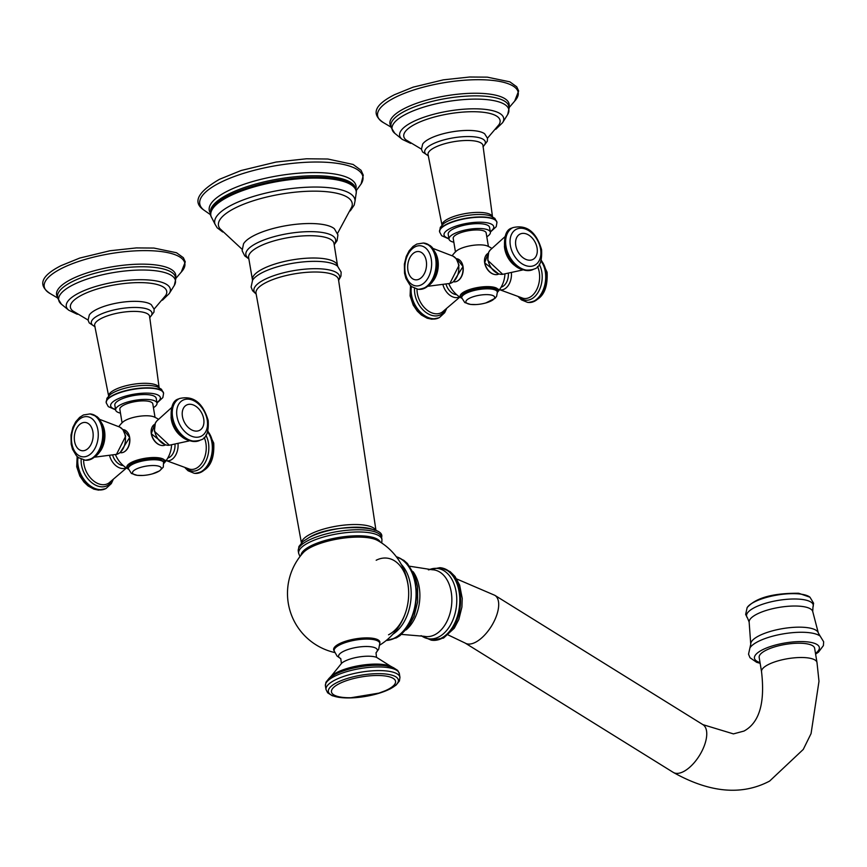 <?xml version="1.0" encoding="UTF-8"?>
<svg xmlns="http://www.w3.org/2000/svg" width="867" height="867" viewBox="0 0 867 867"><rect width="100%" height="100%" fill="white"/><g stroke="black" fill="none" stroke-linecap="round" stroke-linejoin="round"><path stroke-width="1.3" d="M375.92 530.55A37.812 11.542 -9.4 0 0 349.737 524.665A37.812 11.542 -9.4 0 0 310.527 534.083A37.812 11.542 170.6 0 0 301.467 542.872M374.75 530.29A39.503 12.062 170.6 0 0 309.801 537.182M380.331 542.113A40.316 12.311 -9.4 0 0 352.316 535.947A40.316 12.311 -9.4 0 0 310.657 545.972A40.316 12.311 170.6 0 0 301.012 555.238M248.851 258.886L244.765 255.895L242.131 250.736L243.529 243.844A47.49 14.501 -9.4 0 1 254.009 235.542A47.49 14.501 -9.4 0 1 299.202 223.989A47.49 14.501 -9.4 0 1 334.402 228.79L337.935 234.859L337.068 240.69L334.207 244.754M337.556 233.364L351.807 206.899A67.778 20.689 170.6 0 0 312.326 191.163A67.778 20.689 170.6 0 0 234.621 208.286A67.778 20.689 170.6 0 0 219.99 228.715L242.001 249.187M339.647 644.94A23.127 7.066 170.6 0 0 334.163 650.922L337.079 656.091L340.623 658.53A19.638 5.993 -9.4 0 1 343.289 651.453A19.638 5.993 -9.4 0 1 367.89 646.522A19.638 5.993 -9.4 0 1 376.126 652.645L378.695 649.21L379.789 643.368A23.127 7.066 -9.4 0 0 364.573 639.131A23.127 7.066 -9.4 0 0 339.647 644.94M379.779 643.292A23.442 7.153 -9.4 0 0 366.037 637.895A23.442 7.153 -9.4 0 0 339.235 643.813A23.442 7.153 170.6 0 0 334.142 650.846M379.822 645.037A60.603 60.603 0 0 0 377.459 540.412A40.337 12.311 -9.4 0 0 310.863 547.305A40.337 12.311 170.6 0 0 303.19 552.712A60.603 60.603 0 0 0 334.662 652.515M376.18 560.255A39.676 26.086 96.8 0 1 407.945 584.412A39.676 26.086 96.8 0 1 388.524 634.807M765.875 650.326A28.102 8.583 -9.4 0 1 795.906 643.281A28.102 8.583 -9.4 0 1 814.633 648.256L816.996 662.54A28.102 8.583 -9.4 0 0 798.279 657.565A28.102 8.583 -9.4 0 0 768.238 664.61A28.102 8.583 -9.4 0 0 761.54 671.719L759.178 657.435A28.102 8.583 -9.4 0 1 765.875 650.326M508.344 273.408A11.629 7.64 96.8 0 1 501.148 287.14M452.162 255.732A29.142 29.142 0 0 1 456.205 251.192A17.513 5.343 -9.4 0 1 459.098 249.284A17.513 5.343 170.6 0 1 487.449 246.022A29.142 29.142 0 0 1 491.795 248.374M463.032 266.505A11.325 7.445 -83.2 0 0 460.344 260.75M457.949 280.713A11.325 7.445 -83.2 0 0 463.043 266.581M485.162 256.979A11.325 7.803 62.9 0 0 484.664 262.842A11.325 7.803 62.9 0 0 494.071 274.351M462.87 294.986A16.798 5.126 -9.4 0 1 473.588 289.35A16.798 5.126 -9.4 0 1 490.072 287.833M455.446 251.907L453.213 238.403A16.701 5.094 -9.4 0 1 457.191 234.177A16.701 5.094 -9.4 0 1 475.04 229.993A16.701 5.094 -9.4 0 1 486.159 232.952L488.403 246.456M486.799 236.767A20.96 6.405 170.6 0 0 490.375 232.258A20.96 6.405 170.6 0 0 476.406 228.541A20.96 6.405 170.6 0 0 454.005 233.797A20.96 6.405 -9.4 0 0 449.008 239.108L448.196 234.253A20.96 6.405 -9.4 0 1 453.203 228.942A20.96 6.405 170.6 0 1 475.604 223.686A20.96 6.405 170.6 0 1 489.562 227.403L490.375 232.258M453.842 242.229A20.96 6.405 -9.4 0 1 449.008 239.108M428.439 155.897L422.587 151.985L421.449 149.254L422.673 144.085A32.632 9.96 -9.4 0 1 429.696 138.677A32.632 9.96 -9.4 0 1 460.334 130.776A32.632 9.96 -9.4 0 1 484.675 133.821A32.632 9.96 -9.4 0 1 484.761 133.897M421.438 149.135L406.038 139.923A48.812 14.902 -9.4 0 1 415.412 124.046A48.812 14.902 170.6 0 1 473.382 111.713A48.812 14.902 170.6 0 1 499.078 124.523L487.482 138.211M456.649 294.682A11.629 8.009 -117.1 0 1 446.039 284.192M124.577 451.62A11.325 7.445 -83.2 0 0 129.671 437.488M118.79 426.64A29.142 29.142 0 0 1 122.832 422.099A17.513 5.343 170.6 0 1 125.737 420.192A17.513 5.343 -9.4 0 1 154.088 416.929A29.142 29.142 0 0 1 158.433 419.27M129.66 437.412A11.325 7.445 -83.2 0 0 126.972 431.658M151.79 427.886A11.325 7.803 62.9 0 0 151.291 433.749A11.325 7.803 62.9 0 0 160.698 445.259M129.508 465.893A16.798 5.126 -9.4 0 1 140.216 460.258A16.798 5.126 -9.4 0 1 156.71 458.741M174.982 444.316A11.629 7.64 96.8 0 1 167.786 458.047M122.074 422.814L119.841 409.311A16.701 5.094 -9.4 0 1 123.829 405.084A16.701 5.094 -9.4 0 1 141.679 400.901A16.701 5.094 -9.4 0 1 152.798 403.859L155.03 417.363M153.426 407.674A20.96 6.405 -9.4 0 0 157.003 403.166A20.96 6.405 -9.4 0 0 143.044 399.449A20.96 6.405 -9.4 0 0 120.632 404.705A20.96 6.405 170.6 0 0 115.636 410.015A20.96 6.405 170.6 0 0 120.48 413.136M157.003 403.166L156.201 398.311A20.96 6.405 -9.4 0 0 142.231 394.593A20.96 6.405 -9.4 0 0 119.83 399.85A20.96 6.405 170.6 0 0 114.834 405.16L115.636 410.015M95.067 326.805L89.214 322.892L88.087 320.161L89.301 314.992A32.632 9.96 -9.4 0 1 96.335 309.573A32.632 9.96 -9.4 0 1 126.972 301.683A32.632 9.96 -9.4 0 1 151.313 304.729A32.632 9.96 -9.4 0 1 151.4 304.805M88.066 320.042L72.676 310.83A48.812 14.902 170.6 0 1 82.051 294.953A48.812 14.902 -9.4 0 1 140.01 282.609A48.812 14.902 -9.4 0 1 165.716 295.43L154.109 309.107M123.287 465.59A11.629 8.009 -117.1 0 1 112.667 455.099M256.188 294A43.437 13.265 -9.4 0 1 264.283 279.673A43.437 13.265 -9.4 0 1 316.227 268.694A43.437 13.265 -9.4 0 1 338.574 280.366M256.22 294.151L252.557 290.683L251.105 287.02L252.579 280.225A44.52 13.59 -9.4 0 1 262.322 272.596A44.52 13.59 -9.4 0 1 304.458 261.791A44.52 13.59 -9.4 0 1 337.545 266.158A44.52 13.59 -9.4 0 1 337.631 266.223M262.734 268.911A43.122 13.168 -9.4 0 1 308.858 258.106A43.122 13.168 -9.4 0 1 337.545 265.768L334.001 243.475A43.263 13.211 -9.4 0 0 305.227 235.791A43.263 13.211 -9.4 0 0 258.94 246.629A43.263 13.211 -9.4 0 0 248.634 257.607L252.46 279.857A43.122 13.168 -9.4 0 1 262.734 268.911M301.413 542.926L256.047 293.404A41.8 12.767 -9.4 0 1 265.963 282.577A41.8 12.767 -9.4 0 1 311.025 272.086A41.8 12.767 -9.4 0 1 338.52 279.748L375.985 530.582M298.281 551.098L298.92 546.503L303.006 541.463L309.476 537.312C330.435 524.08 385.945 524.665 381.588 537.312A42.223 12.886 170.6 0 0 353.465 529.835A42.223 12.886 170.6 0 0 308.349 540.412A42.223 12.886 170.6 0 0 298.281 551.098L298.649 553.33A42.223 12.886 170.6 0 0 298.649 553.33L299.982 556.56M298.649 553.309A42.223 12.886 170.6 0 1 308.717 542.644A42.223 12.886 -9.4 0 1 353.801 532.067A42.223 12.886 -9.4 0 1 381.957 539.523A42.223 12.886 -9.4 0 1 381.957 539.545L381.588 537.312M248.796 258.561A45.517 13.894 -9.4 0 1 256.719 243.15A45.517 13.894 -9.4 0 1 311.871 231.652A45.517 13.894 -9.4 0 1 334.153 244.429M350.268 210.887L354.202 205.067L355.047 201.025A71.072 21.697 170.6 0 0 309.508 187.131A71.072 21.697 170.6 0 0 231.662 205.013A71.072 21.697 170.6 0 0 215.027 224.206L217.151 227.772L222.732 231.998M355.047 201.025L355.979 194.49A73.662 22.488 170.6 0 0 311.827 178.114A73.662 22.488 170.6 0 0 228.389 196.711A73.662 22.488 170.6 0 0 212.047 218.311L210.746 215.775L210.746 209.402A73.695 22.499 170.6 0 1 227.978 194.403A73.695 22.499 170.6 0 1 301.217 176.239A73.695 22.499 170.6 0 1 354.332 185.636L356.38 191.661A73.923 22.564 170.6 0 0 308.945 177.269A73.923 22.564 170.6 0 0 228.054 195.855A73.923 22.564 170.6 0 0 210.746 215.775M355.936 188.67A74.389 22.715 170.6 0 0 310.603 172.598A74.389 22.715 170.6 0 0 226.97 191.379A74.389 22.715 170.6 0 0 210.204 212.794M203.799 210.009C192.387 202.239 197.633 191.997 219.535 179.274L241.145 170.496L276.074 162.053L306.452 158.78L327.824 159.019L353.118 164.459L361.084 170.311L363.273 175.199L361.106 183.967A82.701 25.251 170.6 0 0 317.994 162.031A82.701 25.251 170.6 0 0 219.481 182.937A82.701 25.251 170.6 0 0 203.799 210.009L210.421 214.648M329.2 678.612L341.771 663.082A19.963 6.091 -9.4 0 1 344.676 661.25A19.963 6.091 -9.4 0 1 376.506 657.327L393.412 667.98M329.796 677.68A33.38 10.187 -9.4 0 1 336.699 672.543A33.38 10.187 -9.4 0 1 392.545 667.287M334.337 676.423A37.476 11.444 170.6 0 0 325.407 685.905L325.916 682.296L329.222 678.146L335.095 674.353A35.97 10.978 -9.4 0 1 335.171 674.32A35.97 10.978 -9.4 0 1 386.379 665.845L393.239 667.547L397.704 670.408L399.351 673.67A37.476 11.444 -9.4 0 0 374.392 667.037A37.476 11.444 -9.4 0 0 334.337 676.423M401.28 564.406A39.958 26.27 96.8 0 1 410.774 600.939A39.958 26.27 96.8 0 1 392.914 634.189M396.392 556.831A42.418 27.885 96.8 0 1 416.062 595.347A42.418 27.885 96.8 0 1 394.528 638.047A42.418 27.885 96.8 0 1 386.357 640.399M396.327 556.744A42.418 27.885 96.8 0 1 416.398 595.076A42.418 27.885 96.8 0 1 394.864 638.09A42.418 27.885 96.8 0 1 386.281 640.464M406.157 629.886A35.97 23.647 -83.2 0 0 413.136 571.721M409.755 566.249L432.275 569.76A33.575 22.076 96.8 0 1 451.826 597.883A33.575 22.076 96.8 0 1 434.811 634.742A33.575 22.076 96.8 0 1 424.288 636.313L401.584 634.406M429.295 569.63A35.449 23.301 96.8 0 1 456.302 593.039A35.449 23.301 96.8 0 1 438.778 636.942A35.449 23.301 96.8 0 1 421.362 635.739M440.317 567.722A36.501 23.994 96.8 0 1 440.718 567.766L439.927 567.668A36.501 23.994 96.8 0 1 459.792 599.205A36.501 23.994 96.8 0 1 441.26 638.21A36.501 23.994 96.8 0 1 431.235 640.16L420.994 635.674M431.235 640.16L443.557 638.058L454.275 628.217L458.816 619.526L461.905 607.106L462.23 598.414L459.629 585.084L455.023 576.501L450.136 571.613L440.718 567.766A36.501 23.994 96.8 0 1 460.583 599.303A36.501 23.994 96.8 0 1 442.051 638.307A36.501 23.994 96.8 0 1 432.015 640.258A36.501 23.994 96.8 0 1 431.625 640.204M456.692 578.961L494.84 595.326A28.102 13.384 121.9 0 1 495.621 618.019A28.102 13.384 121.9 0 1 475.441 642.295A28.102 13.384 121.9 0 1 465.167 643.065L448.206 634.969M494.84 595.326L702.888 724.628A28.102 13.384 121.9 0 1 703.679 747.321A28.102 13.384 121.9 0 1 683.499 771.597A28.102 13.384 121.9 0 1 673.226 772.367L465.167 643.065M815.479 653.404A32.892 10.046 -9.4 0 0 808.12 641.97A32.892 10.046 170.6 0 0 765.279 648.494A32.892 10.046 170.6 0 0 760.023 662.583M750.009 647.779A36.88 11.26 -9.4 0 1 809.377 632.704A36.88 11.26 -9.4 0 1 820.193 636.161L818.34 633.018A34.268 10.458 -9.4 0 0 806.7 627.567A34.268 10.458 -9.4 0 0 770.145 631.49A34.268 10.458 -9.4 0 0 750.746 644.214L748.535 654.173L749.998 657.717L756.653 662.312L760.153 663.309M812.726 611.528L812.964 607.073A33.802 10.317 -9.4 0 0 801.704 599.39A33.802 10.317 -9.4 0 0 762.461 604.277A33.802 10.317 -9.4 0 0 747.473 617.911L749.142 622.051A32.242 9.84 -9.4 0 1 767.393 610.086A32.242 9.84 -9.4 0 1 801.769 606.401A32.242 9.84 -9.4 0 1 812.726 611.528L818.34 633.018M747.137 607.626C755.623 597.883 772.811 593.093 798.691 593.256L809.973 597.222A32.913 10.046 170.6 0 0 800.198 594.047A32.913 10.046 170.6 0 0 747.137 607.626L745.642 614.465L747.473 617.911M325.407 685.905L326.014 689.547A37.476 11.444 170.6 0 1 334.944 680.064A37.476 11.444 -9.4 0 1 374.988 670.679A37.476 11.444 -9.4 0 1 399.947 677.311L399.351 673.67M389.912 688.983A35.471 10.827 -9.4 0 1 340.493 697.523A35.471 10.827 -9.4 0 1 336.829 682.611A35.471 10.827 -9.4 0 1 386.248 674.071A35.471 10.827 -9.4 0 1 389.912 688.983M339.203 683.705A32.48 9.916 -9.4 0 1 384.46 675.881A32.48 9.916 -9.4 0 1 387.809 689.536A32.48 9.916 -9.4 0 1 378.977 693.101L350.951 697.74A32.48 9.916 -9.4 0 1 339.203 683.705M504.93 273.983A29.142 29.142 0 0 1 497.398 292.32A19.312 5.896 170.6 0 0 488.522 286.63A19.312 5.896 170.6 0 0 464.766 291.507A19.312 5.896 170.6 0 0 461.71 298.226A29.142 29.142 0 0 1 448.813 283.661M498.514 289.285L522.953 298.237A19.789 13.016 -83.2 0 0 539.263 272.271A19.789 13.016 -83.2 0 0 537.497 266.418M511.4 272.823A14.067 9.244 96.8 0 1 499.533 289.665M539.187 264.251A21.328 14.024 96.8 0 1 541.81 271.945A21.328 14.024 96.8 0 1 535.914 295.376A21.328 14.024 96.8 0 1 519.712 297.338M540.824 260.837A23.257 15.292 96.8 0 1 545.278 271.577A23.257 15.292 96.8 0 1 527.504 302.355L521.414 299.852L518.531 296.991M540.997 260.284A23.257 15.292 96.8 0 1 545.993 271.664A23.257 15.292 96.8 0 1 528.22 302.442A23.257 15.292 96.8 0 1 527.862 302.399M461.645 297.76A18.088 5.527 -9.4 0 1 461.591 297.554L464.755 302.55L470.564 304.425L476.081 304.555A14.587 4.454 -9.4 0 1 470.857 304.436A14.587 4.454 -9.4 0 1 469.361 298.302A14.587 4.454 -9.4 0 1 489.682 294.791A14.587 4.454 -9.4 0 1 485.834 302.941L495.068 298.335L496.639 296.254L497.355 292.06A18.879 5.766 170.6 0 0 487.785 286.923A18.879 5.766 170.6 0 0 465.113 291.691A18.879 5.766 170.6 0 0 461.667 297.966A18.088 5.527 -9.4 0 1 471.659 291.171A18.088 5.527 -9.4 0 1 491.177 289.036A18.088 5.527 -9.4 0 1 497.355 292.06L497.29 291.648A18.088 5.527 -9.4 0 1 497.311 291.854M461.591 297.554A18.088 5.527 -9.4 0 1 471.594 290.759A18.088 5.527 -9.4 0 1 491.112 288.624A18.088 5.527 -9.4 0 1 497.29 291.648L495.881 289.502L490.429 287.768C471.951 288.603 462.339 291.876 461.591 297.554M453.94 281.818A11.629 7.64 -83.2 0 0 462.826 266.429A11.629 7.64 -83.2 0 0 456.714 258.734L463.043 266.537L453.463 281.764M453.127 256.188L456.313 258.767L459.044 265.28L449.854 283.444A14.067 9.244 -83.2 0 0 458.578 264.923A14.067 9.244 -83.2 0 0 453.127 256.188L433.11 248.482M436.545 255.18A19.789 13.016 96.8 0 1 437.922 260.111A19.789 13.016 96.8 0 1 433.511 280.507M418.241 289.242A23.257 15.292 -83.2 0 0 418.598 289.296A23.257 15.292 -83.2 0 0 436.372 258.507A23.257 15.292 -83.2 0 0 424.147 243.107A23.257 15.292 -83.2 0 0 423.779 243.074M435.646 258.42A23.257 15.292 -83.2 0 0 423.421 243.02L430.227 245.621L432.232 247.442L436.144 253.988L437.477 259.049C438.409 277.462 432.124 287.541 418.598 289.296L417.872 289.21A23.257 15.292 -83.2 0 0 435.646 258.42M405.203 272.509A20.212 13.287 -83.2 0 0 421.373 284.81A20.212 13.287 -83.2 0 0 431.267 259.146A20.212 13.287 -83.2 0 0 415.087 246.846A20.212 13.287 -83.2 0 0 405.203 272.509M426.282 260.989A14.23 9.353 96.8 0 1 419.314 279.055A14.23 9.353 96.8 0 1 407.923 270.396A14.23 9.353 96.8 0 1 414.892 252.319A14.23 9.353 96.8 0 1 426.282 260.989M490.267 231.608A25.197 7.695 170.6 0 0 483.439 222.331A25.197 7.695 170.6 0 0 450.027 228.563A25.197 7.695 170.6 0 0 448.9 238.458M490.343 232.107L496.217 226.677L496.964 222.429A29.077 8.876 170.6 0 0 477.598 217.292A29.077 8.876 170.6 0 0 446.527 224.575A29.077 8.876 170.6 0 0 439.602 231.933L441.671 235.716L448.976 238.956M496.932 222.288A29.077 8.876 170.6 0 0 496.91 222.136A29.077 8.876 170.6 0 0 477.554 216.999A29.077 8.876 170.6 0 0 446.483 224.282A29.077 8.876 170.6 0 0 439.547 231.641A29.077 8.876 170.6 0 0 439.58 231.782M496.964 222.429L494.829 218.354L490.614 215.937A27.332 8.345 170.6 0 0 447.285 221.388A27.332 8.345 170.6 0 0 443.525 223.729L440.295 227.382L439.602 231.933M492.489 216.728A25.598 7.814 170.6 0 0 475.083 212.48A25.598 7.814 170.6 0 0 448.131 218.874A25.598 7.814 170.6 0 0 441.997 225.095L428.135 155.009A27.863 8.507 -9.4 0 1 434.66 147.531A27.863 8.507 -9.4 0 1 465.113 140.519A27.863 8.507 -9.4 0 1 483.027 145.927L492.489 216.728M428.341 155.616A30.735 9.385 -9.4 0 1 432.026 144.323A30.735 9.385 -9.4 0 1 470.998 136.607A30.735 9.385 -9.4 0 1 483.027 146.556M495.805 129.281L502.589 122.68A52.724 16.094 170.6 0 0 474.878 108.809A52.724 16.094 170.6 0 0 412.226 122.139A52.724 16.094 -9.4 0 0 402.125 139.305L410.676 143.38M402.125 139.305L394.821 133.345A59.173 18.066 -9.4 0 1 406.157 114.076A59.173 18.066 170.6 0 1 476.482 99.109A59.173 18.066 170.6 0 1 507.585 114.682L502.589 122.68M394.821 133.345L390.941 127.124L390.941 124.241A59.79 18.25 -9.4 0 1 405.192 110.976A59.79 18.25 -9.4 0 1 466.251 96.139A59.79 18.25 -9.4 0 1 508.322 104.809L509.243 107.541L507.694 114.498M390.833 126.051A60.387 18.435 -9.4 0 1 404.347 108.516A60.387 18.435 -9.4 0 1 472.482 93.268A60.387 18.435 -9.4 0 1 509.005 106.489M383.745 122.8C370.794 114.303 374.349 104.95 394.42 94.741L413.125 87.155L443.373 79.84L469.676 77.011L487.287 77.152L509.85 81.834L516.732 86.798L518.65 90.97L514.662 101.125A71.278 21.762 170.6 0 0 482.735 79.764A71.278 21.762 170.6 0 0 394.583 97.722A71.278 21.762 170.6 0 0 383.745 122.8L390.93 127.048M484.794 262.636A11.629 8.009 62.9 0 0 498.796 274.026L484.631 262.799L488.186 253.327A11.629 8.009 62.9 0 0 484.794 262.636M487.98 259.84A14.067 9.689 62.9 0 0 502.708 274.308L487.709 260.284L488.706 252.189L490.245 249.989A14.067 9.689 62.9 0 0 487.98 259.84M514.012 264.966A19.789 13.634 -117.1 0 1 504.692 248.569A19.789 13.634 -117.1 0 1 504.421 246.261M512.462 227.815A23.257 16.029 62.9 0 0 512.148 227.978A23.257 16.029 62.9 0 0 505.363 246.586A23.257 16.029 62.9 0 0 533.368 269.366A23.257 16.029 62.9 0 0 533.682 269.204M512.776 227.653A23.257 16.029 62.9 0 0 505.981 246.261A23.257 16.029 62.9 0 0 533.996 269.052L533.368 269.366C519.528 272.65 509.937 265.335 504.583 247.398C503.955 235.748 506.469 229.278 512.148 227.978L512.776 227.653C526.616 224.369 536.207 231.695 541.561 249.62C542.211 261.238 539.697 267.708 533.996 269.052M510.349 245.469A20.212 13.926 62.9 0 0 528.61 266.267A20.212 13.926 62.9 0 0 540.585 249.1A20.212 13.926 62.9 0 0 522.324 228.303A20.212 13.926 62.9 0 0 510.349 245.469M537.085 248.06A14.23 9.808 -117.1 0 1 528.653 260.154A14.23 9.808 -117.1 0 1 515.789 245.502A14.23 9.808 -117.1 0 1 524.232 233.418A14.23 9.808 -117.1 0 1 537.085 248.06M459.532 296.893A14.067 9.689 -117.1 0 1 442.961 284.701M417.016 289.069A19.789 13.634 62.9 0 0 417.33 293.349A19.789 13.634 62.9 0 0 427.485 310.408A19.789 13.634 62.9 0 0 442.354 312.022L459.846 297.099M445.313 309.844A21.328 14.696 -117.1 0 1 428.634 314.092A21.328 14.696 -117.1 0 1 414.838 293.902A21.328 14.696 -117.1 0 1 414.545 288.31M439.179 317.647A23.257 16.029 -117.1 0 1 438.865 317.821L439.493 317.495A23.257 16.029 -117.1 0 1 411.478 294.715A23.257 16.029 -117.1 0 1 411.435 286.424M410.514 285.611L410.091 295.853L413.212 305.086L417.287 311.112L421.438 315.035L427.193 318.222L431.885 319.219L438.865 317.821A23.257 16.029 -117.1 0 1 410.86 295.029A23.257 16.029 -117.1 0 1 410.958 286.012M120.578 452.726A11.629 7.64 -83.2 0 0 129.465 437.336A11.629 7.64 -83.2 0 0 123.342 429.631L129.682 437.445L120.101 452.672M171.568 444.89A29.142 29.142 0 0 1 164.026 463.227A19.312 5.896 170.6 0 0 155.15 457.538A19.312 5.896 170.6 0 0 131.405 462.414A19.312 5.896 170.6 0 0 128.349 469.134A29.142 29.142 0 0 1 115.441 454.568M95.218 457.104L116.492 454.351A14.067 9.244 -83.2 0 0 125.206 435.83A14.067 9.244 -83.2 0 0 119.765 427.095L99.738 419.39M103.184 426.087A19.789 13.016 96.8 0 1 104.549 431.018A19.789 13.016 96.8 0 1 100.149 451.414M84.868 460.149A23.257 15.292 -83.2 0 0 85.237 460.204A23.257 15.292 -83.2 0 0 103.01 429.414A23.257 15.292 -83.2 0 0 90.775 414.014A23.257 15.292 -83.2 0 0 90.417 413.982M84.511 460.117A23.257 15.292 -83.2 0 0 102.284 429.328A23.257 15.292 -83.2 0 0 90.049 413.927L96.866 416.528L98.86 418.349L102.772 424.895L104.105 429.956C105.048 448.369 98.751 458.448 85.237 460.204L78.453 457.624L76.459 455.814L72.514 449.247L71.181 444.175L71.007 435.017L72.893 427.323L75.765 421.741L79.656 417.363L83.47 414.957L90.049 413.927M97.906 430.054A20.212 13.287 -83.2 0 0 81.726 417.742A20.212 13.287 -83.2 0 0 71.831 443.416A20.212 13.287 -83.2 0 0 88.011 455.717A20.212 13.287 -83.2 0 0 97.906 430.054M74.562 441.303A14.23 9.353 96.8 0 1 81.52 423.226A14.23 9.353 96.8 0 1 92.91 431.896A14.23 9.353 96.8 0 1 85.952 449.962A14.23 9.353 96.8 0 1 74.562 441.303M131.751 462.599A18.879 5.766 170.6 0 0 128.294 468.874A18.088 5.527 -9.4 0 1 138.286 462.078A18.088 5.527 -9.4 0 1 157.816 459.943A18.088 5.527 -9.4 0 1 163.993 462.967A18.879 5.766 170.6 0 0 154.413 457.83A18.879 5.766 170.6 0 0 131.751 462.599M128.273 468.668A18.088 5.527 -9.4 0 1 128.229 468.462A18.088 5.527 -9.4 0 1 138.221 461.667A18.088 5.527 -9.4 0 1 157.74 459.532A18.088 5.527 -9.4 0 1 163.917 462.555A18.088 5.527 -9.4 0 1 163.939 462.761M156.309 465.698A14.587 4.454 -9.4 0 1 152.473 473.848L159.615 470.857L163.278 467.161L163.614 461.645L159.886 459.217L157.068 458.676C138.59 459.51 128.977 462.772 128.229 468.462L131.394 473.458L137.192 475.333L142.708 475.463A14.587 4.454 -9.4 0 1 137.495 475.344A14.587 4.454 -9.4 0 1 135.989 469.21A14.587 4.454 -9.4 0 1 156.309 465.698M178.028 443.72A14.067 9.244 96.8 0 1 166.171 460.572M165.153 460.193L189.58 469.145A19.789 13.016 -83.2 0 0 205.891 443.178A19.789 13.016 -83.2 0 0 204.124 437.326M205.815 435.158A21.328 14.024 96.8 0 1 208.448 442.853A21.328 14.024 96.8 0 1 202.542 466.283A21.328 14.024 96.8 0 1 186.351 468.245M207.451 431.744A23.257 15.292 96.8 0 1 211.906 442.484A23.257 15.292 96.8 0 1 194.132 473.263L194.858 473.349A23.257 15.292 96.8 0 1 194.501 473.306M207.636 431.192A23.257 15.292 96.8 0 1 212.632 442.571A23.257 15.292 96.8 0 1 194.858 473.349C208.362 471.615 214.658 461.537 213.737 443.113L207.766 430.769M156.894 402.516A25.197 7.695 170.6 0 0 150.067 393.239A25.197 7.695 170.6 0 0 116.666 399.47A25.197 7.695 170.6 0 0 115.528 409.365M156.981 403.014L162.855 397.585L163.592 393.336A29.077 8.876 170.6 0 0 144.236 388.199A29.077 8.876 170.6 0 0 113.165 395.482A29.077 8.876 170.6 0 0 106.229 402.841L108.31 406.623L115.614 409.863M163.57 393.195A29.077 8.876 170.6 0 0 163.549 393.044A29.077 8.876 170.6 0 0 144.182 387.896A29.077 8.876 170.6 0 0 113.111 395.189A29.077 8.876 170.6 0 0 106.186 402.548A29.077 8.876 170.6 0 0 106.207 402.689M163.592 393.336L161.468 389.261L157.241 386.845A27.332 8.345 170.6 0 0 113.913 392.296A27.332 8.345 170.6 0 0 110.152 394.637L106.934 398.289L106.229 402.841M149.666 316.823L159.116 387.636A25.598 7.814 170.6 0 0 141.711 383.387A25.598 7.814 170.6 0 0 114.758 389.782A25.598 7.814 170.6 0 0 108.635 396.002L94.763 325.916A27.863 8.507 -9.4 0 1 101.298 318.427A27.863 8.507 -9.4 0 1 131.751 311.426A27.863 8.507 -9.4 0 1 149.666 316.823L149.655 316.737M94.969 326.523A30.735 9.385 -9.4 0 1 98.654 315.23A30.735 9.385 -9.4 0 1 137.636 307.514A30.735 9.385 -9.4 0 1 149.655 317.463M162.443 300.188L169.228 293.588A52.724 16.094 -9.4 0 0 141.516 279.716A52.724 16.094 -9.4 0 0 78.854 293.046A52.724 16.094 170.6 0 0 68.753 310.213L77.304 314.288M68.753 310.213L61.449 304.252A59.173 18.066 170.6 0 1 72.795 284.983A59.173 18.066 -9.4 0 1 143.109 270.016A59.173 18.066 -9.4 0 1 174.213 285.59L169.228 293.588M61.449 304.252L57.58 298.031L57.569 295.148A59.79 18.25 -9.4 0 1 71.82 281.883A59.79 18.25 -9.4 0 1 132.889 267.036A59.79 18.25 -9.4 0 1 174.95 275.717L175.882 278.437L174.321 285.406M57.46 296.958A60.387 18.435 -9.4 0 1 70.986 279.423A60.387 18.435 -9.4 0 1 139.11 264.175A60.387 18.435 -9.4 0 1 175.633 277.397M50.384 293.707C37.433 285.21 40.987 275.858 61.058 265.649L79.764 258.052L110.011 250.747L136.314 247.919L153.925 248.06L176.489 252.741L183.37 257.705L185.278 261.877L181.301 272.032A71.278 21.762 170.6 0 0 149.373 250.671A71.278 21.762 170.6 0 0 61.21 268.629A71.278 21.762 170.6 0 0 50.384 293.707L57.569 297.955M126.159 467.801A14.067 9.689 -117.1 0 1 109.589 455.608M83.655 459.976A19.789 13.634 62.9 0 0 83.969 464.257A19.789 13.634 62.9 0 0 94.124 481.315A19.789 13.634 62.9 0 0 108.982 482.93L126.474 468.007M111.951 480.752A21.328 14.696 -117.1 0 1 95.262 484.989A21.328 14.696 -117.1 0 1 81.465 464.81A21.328 14.696 -117.1 0 1 81.184 459.217M105.817 488.555A23.257 16.029 -117.1 0 1 105.503 488.717L106.132 488.403A23.257 16.029 -117.1 0 1 78.117 465.622A23.257 16.029 -117.1 0 1 78.073 457.332M77.152 456.519L76.719 466.76L79.84 475.994L83.926 482.019L88.066 485.943L93.831 489.129L98.513 490.126L105.503 488.717A23.257 16.029 -117.1 0 1 77.488 465.937A23.257 16.029 -117.1 0 1 77.586 456.92M151.422 433.543A11.629 8.009 62.9 0 0 165.424 444.934L151.27 433.706L154.814 424.234A11.629 8.009 62.9 0 0 151.422 433.543M154.619 430.747A14.067 9.689 62.9 0 0 169.347 445.215L154.348 431.192L155.334 423.096L156.873 420.896A14.067 9.689 62.9 0 0 154.619 430.747M180.65 435.873A19.789 13.634 -117.1 0 1 171.319 419.476A19.789 13.634 -117.1 0 1 171.059 417.168M179.101 398.722A23.257 16.029 62.9 0 0 178.786 398.885A23.257 16.029 62.9 0 0 171.991 417.493A23.257 16.029 62.9 0 0 200.006 440.273A23.257 16.029 62.9 0 0 200.31 440.111M179.404 398.56A23.257 16.029 62.9 0 0 172.62 417.168A23.257 16.029 62.9 0 0 200.624 439.959L200.006 440.273C186.167 443.557 176.565 436.242 171.222 418.306C170.582 406.656 173.107 400.186 178.786 398.885L179.404 398.56C193.254 395.276 202.845 402.602 208.188 420.528C208.849 432.145 206.324 438.615 200.624 439.959M176.976 416.377A20.212 13.926 62.9 0 0 195.238 437.174A20.212 13.926 62.9 0 0 207.213 420.007A20.212 13.926 62.9 0 0 188.952 399.21A20.212 13.926 62.9 0 0 176.976 416.377M203.723 418.967A14.23 9.808 -117.1 0 1 195.292 431.062A14.23 9.808 -117.1 0 1 182.428 416.409A14.23 9.808 -117.1 0 1 190.859 404.325A14.23 9.808 -117.1 0 1 203.723 418.967M338.596 280.518L340.948 276.053L341.143 272.119L337.545 266.158M337.762 266.364L337.545 265.768M252.449 280.485L252.46 279.857M381.74 543.024L381.957 539.523M215.027 224.206L212.047 218.311M355.979 194.49L356.38 191.661M361.106 183.967L356.326 190.502M341.403 663.418L340.753 658.584M376.506 657.327L376.018 652.753M396.295 556.701L403.881 560.375L407.425 563.496L414.794 575.515L417.601 586.699L417.656 601.861L414.014 616.448L408.595 626.689L400.034 635.587L396.382 637.841L386.238 640.496M439.927 567.668L428.385 569.868M702.888 724.628L733.428 733.894L743.984 731.065C759.319 722.775 765.171 702.985 761.54 671.719M816.996 662.54L818.99 681.278L811.068 733.601L803.265 749.424L769.625 781.08C741.827 795.733 709.683 792.828 673.226 772.367M815.598 654.13L818.524 652.114L823.401 645.59L823.65 641.764L820.193 636.161M749.142 622.051L750.746 644.214M812.964 607.073L813.593 603.215L809.973 597.222M326.014 689.547L327.639 692.798L332.224 695.713L339.051 697.382L349.379 697.957L365.083 696.494L376.614 693.979L390.258 688.864L396.035 685.158L399.438 680.953L399.947 677.311M541.127 259.862L547.099 272.205C548.02 290.629 541.734 300.708 528.22 302.442L527.504 302.355M476.081 304.555A45.225 45.225 0 0 0 485.834 302.941M428.58 286.197L449.854 283.444M423.421 243.02L416.843 244.05L413.017 246.456L409.137 250.834L406.265 256.426L404.38 264.11L404.542 273.268L405.886 278.34L409.831 284.918L411.814 286.717L417.872 289.21M483.027 146.859L487.319 141.223L487.503 138.341L484.675 133.821M514.662 101.125L509.232 107.465M522.443 270.027L502.708 274.308M490.245 249.989L505.233 236.463M446.407 309.01L444.684 312.694L439.493 317.495M116.492 454.351L125.682 436.188L122.941 429.674L119.765 427.095M142.708 475.463A45.225 45.225 0 0 0 152.473 473.848M185.17 467.898L188.041 470.748L194.132 473.263M149.655 317.766L153.958 312.131L154.131 309.248L151.313 304.729M181.301 272.032L175.86 278.372M113.046 479.917L111.312 483.602L106.132 488.403M189.082 440.935L169.347 445.215M156.873 420.896L171.861 407.36"/></g></svg>
